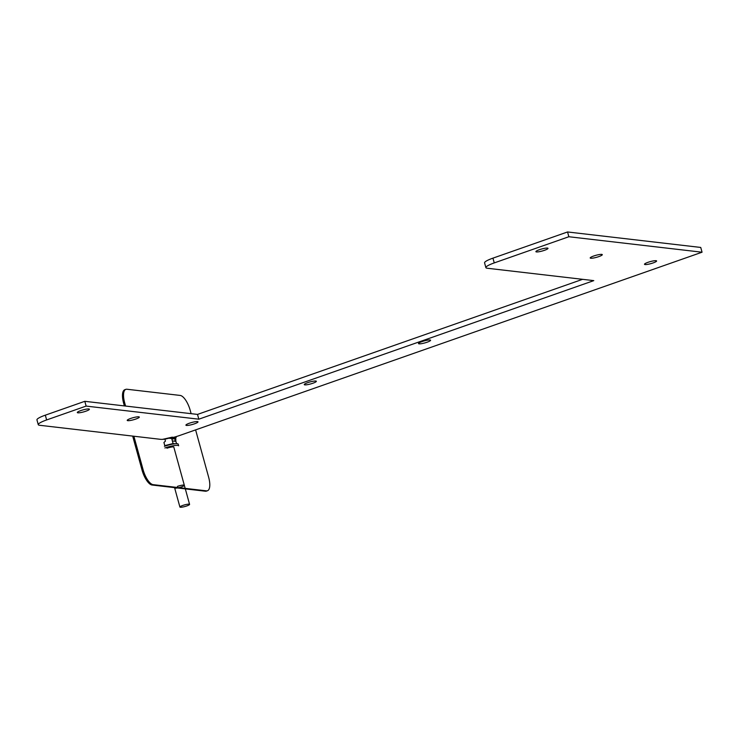 <?xml version="1.0" encoding="UTF-8"?>
<svg xmlns="http://www.w3.org/2000/svg" width="739" height="739" viewBox="0 0 739 739"><rect width="100%" height="100%" fill="white"/><g stroke="black" fill="none" stroke-linecap="round" stroke-linejoin="round"><path stroke-width="1.11" d="M189.581 504.367A5.016 0.841 -15.4 0 1 184.972 506.511A5.016 0.841 -15.4 0 1 179.91 507.037A5.016 0.841 -15.4 0 1 182.699 505.467A5.016 0.841 -15.4 0 1 189.581 504.367L173.822 447.123A5.016 0.841 164.6 0 0 166.931 448.222A5.016 0.841 164.6 0 1 173.822 447.123L184.325 485.292A5.016 0.841 -15.4 0 1 178.893 487.638M177.443 486.382A5.016 0.841 -15.4 0 1 184.325 485.292M177.406 487.962A5.016 0.841 -15.4 0 1 174.653 487.952A5.016 0.841 -15.4 0 1 174.801 487.657M164.88 447.982A10.041 1.672 -15.4 0 1 178.653 445.793L178.201 444.13A10.041 1.672 164.6 0 0 164.427 446.319A10.041 1.672 164.6 0 1 178.201 444.13L178.653 445.793A10.041 1.672 -15.4 0 0 164.88 447.982M164.788 445.626L163.929 442.495L165.444 441.091L164.926 439.215L165.822 438.957L164.926 439.215L165.444 441.091L163.929 442.495L164.788 445.626L173.083 443.539L173.813 444.028L173.083 443.539L171.697 438.495L168.751 438.218L164.926 439.215L169.471 438.051L171.697 438.495L172.575 437.673L171.697 438.495L173.083 443.539L175.088 443.769L173.083 443.539L164.788 445.626M173.822 437.821L172.575 437.673L175.226 438.911L173.822 437.821M176.538 443.677L175.771 440.897L176.538 443.677M172.067 439.068L174.949 438.661A10.041 9.145 96.6 0 1 174.894 441.266L172.363 440.897M174.949 438.661L175.771 438.763A10.041 9.145 96.6 0 1 175.716 441.368L174.894 441.266M162.571 439.354L172.122 437.183L176.159 437.654L174.894 438.31M176.159 437.654L175.891 436.694M125.565 406.053L124.679 402.838A15.057 5.653 -109.3 0 1 125.842 389.351A15.057 5.653 -109.3 0 1 126.886 389.241L180.159 395.43A15.057 5.653 -109.3 0 1 190.246 410.459L191.133 413.674M195.604 429.886L208.647 477.246A15.057 5.653 -109.3 0 1 207.483 490.733A15.057 5.653 -109.3 0 1 206.44 490.844L153.158 484.655A15.057 5.653 -109.3 0 1 143.07 469.625L133.879 436.232M206.44 490.844L205.387 491.213A15.057 5.653 70.7 0 0 206.43 491.102L207.483 490.733M125.842 389.351L124.789 389.721A15.057 5.653 70.7 0 0 123.625 403.208L124.679 402.838M143.07 469.625L142.017 469.995L132.678 436.093M124.364 405.914L123.625 403.208M142.017 469.995A15.057 5.653 70.7 0 0 152.105 485.024L153.158 484.655M205.387 491.213L152.105 485.024M165.471 439.049A15.057 2.513 -15.4 0 1 160.511 439.326L39.61 425.276A15.057 2.513 -15.4 0 1 38.262 424.657L36.95 419.891A15.057 2.513 -15.4 0 1 45.319 415.17L84.809 401.314L197.516 414.413L582.591 279.324M197.516 414.413L198.828 419.189L593.786 280.626L487.232 268.239A15.057 2.513 -15.4 0 1 485.883 267.62L484.572 262.853A15.057 2.513 -15.4 0 1 492.941 258.142L567.543 231.963L700.738 247.445L702.05 252.211L568.854 236.739L567.543 231.963M198.828 419.189L86.13 406.09L84.809 401.314M86.13 406.09L46.631 419.946L45.319 415.17M38.262 424.657A15.057 2.513 -15.4 0 1 46.631 419.946M702.05 252.211L179.826 435.428A15.057 2.513 -15.4 0 1 172.344 437.654M568.854 236.739L494.252 262.908L492.941 258.142M485.883 267.62A15.057 2.513 -15.4 0 1 494.252 262.908M130.701 418.44A6.272 1.044 -15.4 0 1 139.311 417.073A6.272 1.044 -15.4 0 1 133.547 419.752A6.272 1.044 -15.4 0 1 127.219 420.408A6.272 1.044 -15.4 0 1 130.701 418.44M189.396 423.216A6.272 1.044 -15.4 0 1 198.006 421.849A6.272 1.044 -15.4 0 1 192.232 424.519A6.272 1.044 -15.4 0 1 185.914 425.174A6.272 1.044 -15.4 0 1 189.396 423.216M307.738 382.654A6.272 1.044 -15.4 0 1 316.347 381.287A6.272 1.044 -15.4 0 1 310.574 383.957A6.272 1.044 -15.4 0 1 304.256 384.613A6.272 1.044 -15.4 0 1 307.738 382.654M539.378 249.708A6.272 1.044 -15.4 0 1 547.987 248.341A6.272 1.044 -15.4 0 1 542.223 251.011A6.272 1.044 -15.4 0 1 535.895 251.666A6.272 1.044 -15.4 0 1 539.378 249.708M593.685 256.017A6.272 1.044 -15.4 0 1 602.294 254.65A6.272 1.044 -15.4 0 1 596.521 257.32A6.272 1.044 -15.4 0 1 590.202 257.985A6.272 1.044 -15.4 0 1 593.685 256.017M647.992 262.327A6.272 1.044 -15.4 0 1 656.601 260.959A6.272 1.044 -15.4 0 1 650.828 263.638A6.272 1.044 -15.4 0 1 644.5 264.294A6.272 1.044 -15.4 0 1 647.992 262.327M421.987 341.612A6.272 1.044 -15.4 0 1 430.597 340.245A6.272 1.044 -15.4 0 1 424.823 342.924A6.272 1.044 -15.4 0 1 418.496 343.58A6.272 1.044 -15.4 0 1 421.987 341.612M80.791 410.588A6.272 1.044 -15.4 0 1 89.401 409.221A6.272 1.044 -15.4 0 1 83.627 411.9A6.272 1.044 -15.4 0 1 77.309 412.556A6.272 1.044 -15.4 0 1 80.791 410.588M174.653 487.952L179.91 507.037M169.471 438.051L172.187 437.664L169.471 438.051"/></g></svg>
